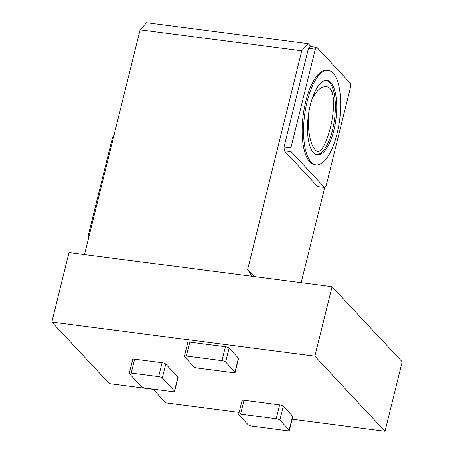 <?xml version="1.0" encoding="UTF-8"?>
<svg xmlns="http://www.w3.org/2000/svg" width="454" height="454" viewBox="0 0 454 454"><rect width="100%" height="100%" fill="white"/><g stroke="black" fill="none" stroke-linecap="round" stroke-linejoin="round"><path stroke-width="0.68" d="M311.756 99.863C316.262 90.8 320.904 86.43 325.683 86.759C330.393 86.322 333.077 91.538 333.735 102.405C333.525 111.02 332.419 119.436 330.416 127.653C327.55 138.572 322.839 151.659 317.692 151.63C310.956 148.719 307.324 132.341 308.572 113.835M326.154 185.635L324.531 187.417L291.145 151.664L290.895 147.885L315.314 49.219L316.937 47.437L350.323 83.19L350.567 86.969L326.154 185.635M328.236 70.393L326.869 70.211A47.608 17.678 97.4 0 0 303.204 115.151A47.608 17.678 97.4 0 0 314.599 164.643L315.967 164.819A47.608 17.678 97.4 0 0 337.067 133.629A47.608 17.678 97.4 0 0 328.236 70.393A47.608 17.678 97.4 0 0 304.572 115.327A47.608 17.678 97.4 0 0 315.967 164.819M316.937 47.437L310.088 46.546L308.465 48.328L315.314 49.219M290.895 147.885L284.045 146.994L308.465 48.328M291.145 151.664L284.295 150.773L284.045 146.994M324.531 187.417L317.681 186.526L284.295 150.773M113.795 136.143L112.45 137.613L88.036 236.279L88.241 239.4M332.044 286.712L314.849 356.191L51.824 322.022L69.019 252.537L332.044 286.712L402.176 361.815L384.981 431.3L292.155 419.241M314.849 356.191L384.981 431.3M235.138 372.399L238.577 358.501A2.974 0.812 -166.1 0 0 238.429 358.144L229.077 348.133A2.974 0.812 -166.1 0 0 225.4 346.771L189.783 342.146A2.974 0.812 -166.1 0 0 187.831 342.429L184.392 356.328A2.974 0.812 -166.1 0 0 184.54 356.691L193.892 366.701A2.974 0.812 -166.1 0 0 197.564 368.058L233.186 372.689A2.974 0.812 -166.1 0 0 235.138 372.399A2.974 0.812 -166.1 0 0 234.99 372.042L225.638 362.025A2.974 0.812 -166.1 0 0 221.961 360.669L186.344 356.044A2.974 0.812 -166.1 0 0 184.392 356.328M239.139 412.351L165.795 402.823L153.168 389.305L109.335 383.607L51.824 322.022M289.374 430.483L292.813 416.585A2.974 0.812 -166.1 0 0 292.665 416.227L283.313 406.211A2.974 0.812 -166.1 0 0 279.636 404.854L244.019 400.229A2.974 0.812 -166.1 0 0 242.067 400.513L238.628 414.411A2.974 0.812 -166.1 0 0 238.776 414.769L248.128 424.785A2.974 0.812 -166.1 0 0 251.8 426.141L287.422 430.767A2.974 0.812 -166.1 0 0 289.374 430.483A2.974 0.812 -166.1 0 0 289.226 430.125L279.874 420.109A2.974 0.812 -166.1 0 0 276.197 418.753L240.58 414.122A2.974 0.812 -166.1 0 0 238.628 414.411M174.614 391.376L178.053 377.478A2.974 0.812 -166.1 0 0 177.906 377.121L165.744 364.102A2.974 0.812 -166.1 0 0 162.072 362.746L134.673 359.182A2.974 0.812 -166.1 0 0 132.721 359.472L129.282 373.37A2.974 0.812 -166.1 0 0 129.43 373.727L141.586 386.746A2.974 0.812 -166.1 0 0 145.263 388.102L172.662 391.66A2.974 0.812 -166.1 0 0 174.614 391.376A2.974 0.812 -166.1 0 0 174.467 391.019L162.305 378A2.974 0.812 -166.1 0 0 158.633 376.638L131.234 373.08A2.974 0.812 -166.1 0 0 129.282 373.37M252.055 276.316L247.629 269.551L301.757 50.814L308.249 43.703L146.597 22.7L140.104 29.811L84.489 254.546M308.249 43.703L311.024 46.671M324.809 187.105L301.155 282.694M247.629 269.551L254.212 276.599M301.757 50.814L140.104 29.811M112.45 137.613L113.398 137.732M88.036 236.279L88.978 236.403M333.889 130.224A37.495 13.921 -82.6 0 1 317.272 154.786A37.495 13.921 -82.6 0 1 308.3 115.81A37.495 13.921 -82.6 0 1 326.931 80.426A37.495 13.921 -82.6 0 1 333.889 130.224M326.244 80.381A37.495 13.921 -82.6 0 1 329.4 82.407A37.495 13.921 -82.6 0 1 332.515 130.043A37.495 13.921 -82.6 0 1 316.591 154.649M279.874 420.109L283.313 406.211M289.226 430.125L292.665 416.227M276.197 418.753L279.636 404.854M240.58 414.122L244.019 400.229M234.99 372.042L238.429 358.144M225.638 362.025L229.077 348.133M221.961 360.669L225.4 346.771M186.344 356.044L189.783 342.146M162.305 378L165.744 364.102M174.467 391.019L177.906 377.121M158.633 376.638L162.072 362.746M131.234 373.08L134.673 359.182"/></g></svg>
